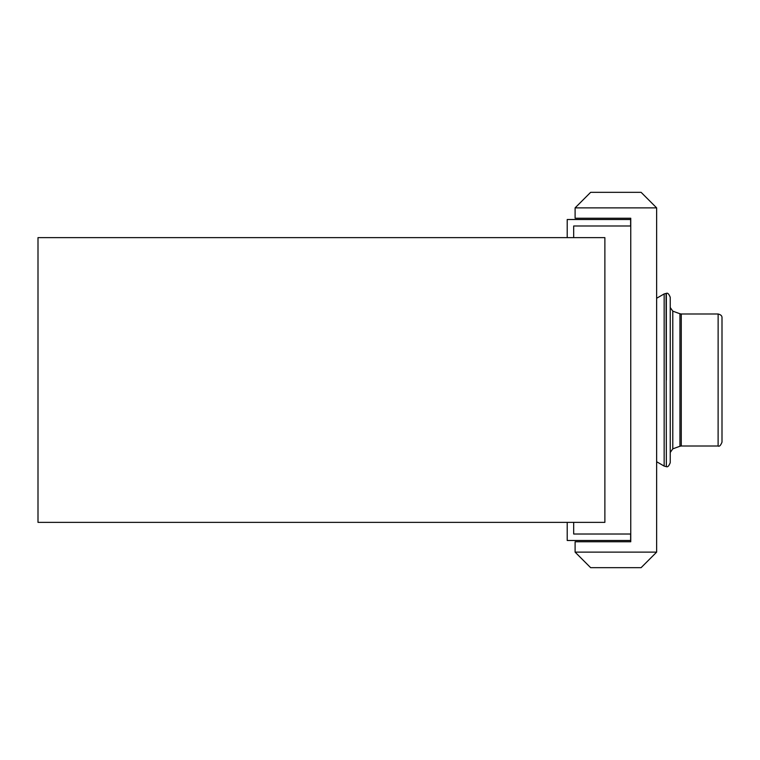 <?xml version="1.0" encoding="UTF-8"?>
<svg xmlns="http://www.w3.org/2000/svg" width="760" height="760" viewBox="0 0 760 760"><rect width="100%" height="100%" fill="white"/><g stroke="black" fill="none" stroke-linecap="round" stroke-linejoin="round"><path stroke-width="1.14" d="M679.943 313.756L681.274 313.994L681.274 446.006L679.943 446.243L679.943 313.756L672.79 311.153L672.79 448.846L670.234 452.494L670.234 451.611M718.114 446.006L718.133 446.006C719.369 446.785 720.66 445.502 722 442.139L722 317.86C722.181 315.96 720.889 314.668 718.133 313.994L718.114 446.006L681.274 446.006M656.64 461.738L664.154 466.079L664.154 293.92L666.349 293.398L666.349 380L666.349 293.398C667.593 292.619 668.885 293.911 670.234 297.284L670.234 462.716C668.885 466.089 667.593 467.381 666.349 466.602L666.092 293.398M656.64 298.262L664.154 293.92M679.943 446.243L672.79 448.846M575.101 552.13L590.634 567.663L641.107 567.663L656.64 552.13L575.101 552.13L575.101 541.775L630.753 541.775L630.753 218.225L575.101 218.225L575.101 207.869L656.64 207.869L641.107 192.337L590.634 192.337L575.101 207.869M656.64 552.13L656.64 207.869M38 522.367L38 237.633L604.875 237.633L604.875 522.367L38 522.367M573.686 522.367L573.686 534.014L630.629 534.014L630.629 540.483L567.207 540.483L567.207 522.367M567.207 237.633L567.207 219.516L630.629 219.516L630.629 225.986L573.686 225.986L573.686 237.633M664.154 466.079L666.092 466.602M672.79 311.153L670.234 307.505M681.274 313.994L718.114 313.994"/></g></svg>

